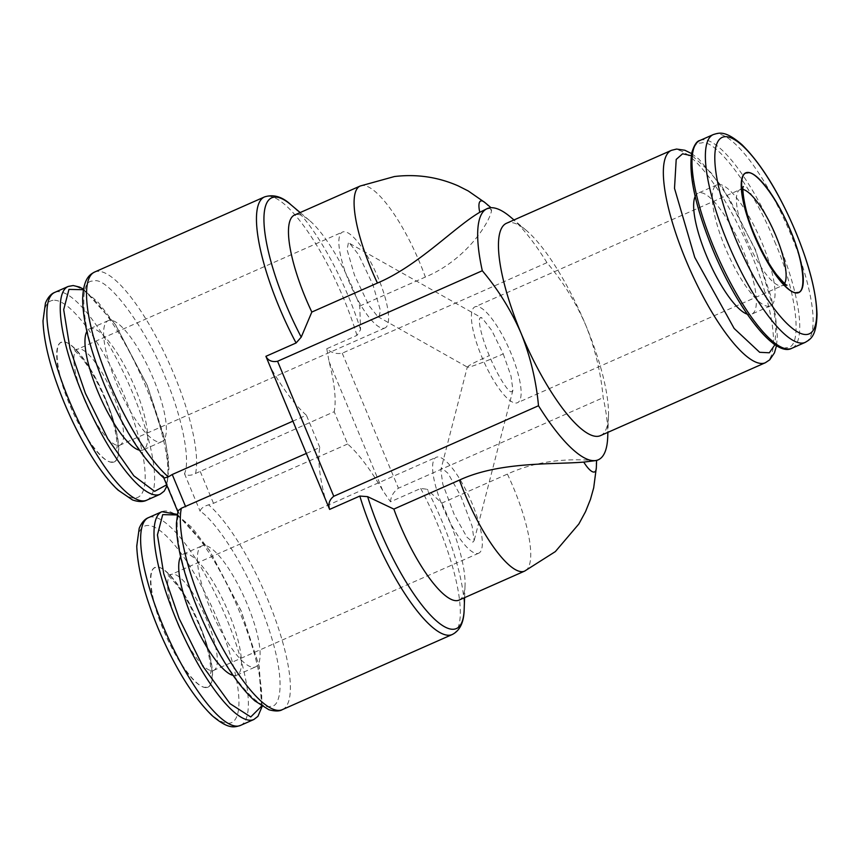 <?xml version="1.0" encoding="UTF-8"?>
<svg xmlns="http://www.w3.org/2000/svg" width="860" height="860" viewBox="0 0 860 860"><rect width="100%" height="100%" fill="white"/><g stroke="black" fill="none" stroke-linecap="round" stroke-linejoin="round"><path stroke-width="0.64" stroke-dasharray="4.3 3.22" d="M600.463 435.633A116.111 31.315 66.1 0 0 608.461 416.111A116.111 31.315 66.1 0 0 585.853 325.402A116.111 31.315 66.1 0 0 526.385 230.469A116.111 31.315 66.1 0 0 509.023 222.579A116.111 31.315 66.1 0 0 506.562 223.245M485.502 209.356L491.382 208.012L491.522 210.818A24.972 6.729 66.1 0 0 484.922 202.551M607.73 436.719A137.331 37.034 66.1 0 0 603.172 397.675C600.871 372.713 595.099 348.633 585.853 325.402C575.899 302.494 562.934 281.585 546.971 262.666L342.237 353.191C336.206 354.234 331.057 352.75 326.779 348.719L356.964 335.379L360.577 329.724L359.749 306.063A87.397 23.564 66.1 0 0 309.471 220.439A87.397 23.564 66.1 0 0 296.442 214.527A87.397 23.564 66.1 0 0 294.582 215.032M292.669 421.26L306.375 415.197A116.111 31.315 66.1 0 1 271.33 368.789L267.998 362.006M464.153 609.729A112.37 30.304 66.1 0 0 442.276 521.902A112.37 30.304 66.1 0 0 426.979 489.243L420.69 488.458L390.504 501.81L382.678 490.393A116.111 31.315 66.1 0 0 347.633 443.996L334.196 411.725L195.553 473.462C190.995 475.795 187.308 475.87 184.492 473.688C190.812 460.551 181.944 416.143 165.249 377.379C146.006 327.746 106.479 274.834 93.374 281.177C76.551 278.575 82.796 335.637 104.737 384.925C120.379 423.829 147.522 465.948 163.626 476.3L163.787 477.902M546.971 262.666A137.331 37.034 66.1 0 0 510.646 217.139M695.181 196.435A66.166 17.845 -113.9 0 1 698.245 193.102A66.166 17.845 -113.9 0 1 699.653 192.715A66.166 17.845 -113.9 0 1 742.384 248.862A66.166 17.845 -113.9 0 1 751.758 314.137A66.166 17.845 -113.9 0 1 750.35 314.523A66.166 17.845 -113.9 0 1 747.232 314.158M718.315 184.459A66.166 17.845 -113.9 0 1 761.057 240.606A66.166 17.845 -113.9 0 1 770.431 305.88A66.166 17.845 -113.9 0 1 769.023 306.267A66.166 17.845 -113.9 0 1 726.281 250.131A66.166 17.845 -113.9 0 1 716.917 184.846A66.166 17.845 -113.9 0 1 718.315 184.459M359.749 306.063L425.367 277.049C466.292 259.838 489.286 222.869 491.522 210.818M390.504 501.81C390.859 496.392 393.504 491.866 398.438 488.2L603.172 397.675M596.335 467.722A24.972 6.729 66.1 0 0 595.507 460.627L596.582 460.562M595.507 460.627C588.079 460.283 547.841 455.392 507.389 474.096L441.771 503.111L426.979 489.243M327.219 504.261L324.951 497.607A116.111 31.315 66.1 0 1 319.812 447.469L306.106 453.532M326.779 348.719L329.058 361.587A116.111 31.315 66.1 0 1 334.196 411.725M459.014 600.119A87.397 23.564 66.1 0 0 465.034 585.466A87.397 23.564 66.1 0 0 441.771 503.111M774.613 241.499C797.188 292.637 803.455 349.74 786.244 347.633C772.409 353.621 732.849 300.677 712.725 249.228C690.15 198.101 683.893 140.986 701.104 143.093C714.939 137.106 754.489 190.049 774.613 241.499M319.812 447.469L306.375 415.197M347.633 443.996L213.495 503.304L208.614 504.831C203.616 506.368 200.778 508.496 200.111 511.238C212.42 518.107 244.412 560.57 265.815 620.167C287.337 679.808 280.747 707.92 270.363 706.35C262.236 710.231 234.06 686.452 206.25 627.606C178.385 568.815 173.612 522.955 179.256 513.839L163.626 476.3M178.031 510.786L179.256 513.839M109.639 320.242A66.166 17.845 66.1 0 0 108.231 320.629A66.166 17.845 66.1 0 0 117.605 385.914A66.166 17.845 66.1 0 0 160.347 442.051A66.166 17.845 66.1 0 0 161.755 441.675A66.166 17.845 66.1 0 0 152.381 376.39A66.166 17.845 66.1 0 0 109.639 320.242M254.098 667.285A66.166 17.845 66.1 0 0 255.506 666.898A66.166 17.845 66.1 0 0 246.132 601.624A66.166 17.845 66.1 0 0 203.39 545.476A66.166 17.845 66.1 0 0 201.993 545.863A66.166 17.845 66.1 0 0 211.356 611.137A66.166 17.845 66.1 0 0 254.098 667.285M139.363 450.167A66.166 17.845 66.1 0 0 141.674 450.307A66.166 17.845 66.1 0 0 143.082 449.93A66.166 17.845 66.1 0 0 133.708 384.646A66.166 17.845 66.1 0 0 90.966 328.498A66.166 17.845 66.1 0 0 89.558 328.885A66.166 17.845 66.1 0 0 86.881 331.476M233.114 675.39A66.166 17.845 66.1 0 0 235.425 675.541A66.166 17.845 66.1 0 0 236.833 675.154A66.166 17.845 66.1 0 0 227.459 609.869A66.166 17.845 66.1 0 0 184.728 553.732A66.166 17.845 66.1 0 0 183.32 554.12A66.166 17.845 66.1 0 0 180.643 556.699M476.182 306.493A52.438 14.136 66.1 0 0 475.064 306.794A52.438 14.136 66.1 0 0 482.492 358.523A52.438 14.136 66.1 0 0 516.355 403.017A52.438 14.136 66.1 0 0 517.473 402.716A52.438 14.136 66.1 0 0 510.044 350.977A52.438 14.136 66.1 0 0 476.182 306.493M166.668 484.814L168.947 468.732L165.948 444.222L147.264 385.538L115.734 325.263L98.223 302.344L83.377 289.702M112.81 462.304A65.468 17.652 66.1 0 0 105.963 399.771A65.468 17.652 66.1 0 0 62.651 341.785A65.468 17.652 66.1 0 0 69.499 404.318A65.468 17.652 66.1 0 0 112.81 462.304M261.644 706.092L258.785 665.124L241.026 610.772L209.496 550.486L191.984 527.567L177.128 514.936M206.572 687.538A65.468 17.652 66.1 0 0 199.724 625.005A65.468 17.652 66.1 0 0 156.402 567.019A65.468 17.652 66.1 0 0 163.25 629.552A65.468 17.652 66.1 0 0 206.572 687.538M503.229 353.89L511.012 376.056L512.925 390.182L511.646 391.687C508.894 393.762 496.607 373.928 489.318 355.621C481.396 337.389 476.773 316.598 480.901 317.824L482.277 318.2L491.845 330.573L503.229 353.89C489.63 359.996 470.356 367.306 468.173 367.177L467.335 366.973L440.825 469.818L442.825 484.287L454.263 514.635L466.915 537.145L472.849 542.176L474.129 540.671L472.129 526.212L460.691 495.865L448.028 473.344L442.104 468.313L440.825 469.818M468.173 367.177C465.765 366.908 472.817 363.06 489.318 355.621M348.354 243.09L347.064 249.647L354.481 275.178L368.832 305.364L377.723 316.577L379.099 316.953L380.389 310.385L372.96 284.853L358.609 254.678L349.73 243.455L348.354 243.09M383.818 328.284A52.438 14.136 66.1 0 0 384.925 327.972A52.438 14.136 66.1 0 0 377.497 276.243A52.438 14.136 66.1 0 0 343.635 231.749A52.438 14.136 66.1 0 0 342.517 232.06A52.438 14.136 66.1 0 0 349.945 283.789A52.438 14.136 66.1 0 0 383.818 328.284M105.812 399.792C93.977 369.617 71.014 338.872 62.855 342.291C52.804 341.151 56.438 374.293 69.649 404.308C81.485 434.472 104.447 465.217 112.606 461.798C122.657 462.938 119.035 429.796 105.812 399.792M477.569 553.507A52.438 14.136 66.1 0 0 478.687 553.206A52.438 14.136 66.1 0 0 471.258 501.477A52.438 14.136 66.1 0 0 437.385 456.983A52.438 14.136 66.1 0 0 436.267 457.284A52.438 14.136 66.1 0 0 443.695 509.023A52.438 14.136 66.1 0 0 477.569 553.507M199.563 625.016C187.738 594.851 164.765 564.106 156.617 567.525C146.565 566.375 150.188 599.528 163.4 629.531C175.236 659.706 198.198 690.451 206.357 687.033C216.408 688.172 212.785 655.03 199.563 625.016M671.445 150.339A116.111 31.315 -113.9 0 1 673.917 149.672A116.111 31.315 -113.9 0 1 750.737 252.496A116.111 31.315 -113.9 0 1 765.357 362.726M692.343 155.918L710.973 172.688L729.355 198.66L755.252 249.841L771.312 297.495L776.021 323.639L774.989 344.656M360.2 186.018A87.397 23.564 -113.9 0 1 362.06 185.513A87.397 23.564 -113.9 0 1 425.367 277.049M356.964 335.379A116.111 31.315 66.1 0 0 343.849 299.065A116.111 31.315 66.1 0 0 267.03 196.23A116.111 31.315 66.1 0 0 264.558 196.908M360.577 329.724A112.37 30.304 66.1 0 0 348.515 296.668A112.37 30.304 66.1 0 0 290.927 204.766M195.553 473.462A116.111 31.315 66.1 0 0 173.924 374.197A116.111 31.315 66.1 0 0 97.105 271.362A116.111 31.315 66.1 0 0 94.632 272.039M342.237 353.191L398.438 488.2M420.69 488.458A116.111 31.315 -113.9 0 1 437.6 524.299A116.111 31.315 -113.9 0 1 452.22 634.529M382.678 490.393L329.058 361.587M271.33 368.789L324.951 497.607M507.389 474.096A87.397 23.564 -113.9 0 1 524.632 571.104M699.922 140.481A113.617 30.637 -113.9 0 1 702.341 139.825A113.617 30.637 -113.9 0 1 777.515 240.445A113.617 30.637 -113.9 0 1 791.813 348.3M713.305 134.569A113.617 30.637 -113.9 0 1 715.713 133.902A113.617 30.637 -113.9 0 1 790.888 234.522A113.617 30.637 -113.9 0 1 805.196 342.387M282.295 709.661A116.111 31.315 66.1 0 0 275.006 618.297A116.111 31.315 66.1 0 0 208.614 504.831M213.495 503.304L200.057 471.033M184.492 473.688L200.111 511.238M784.6 283.477A52.438 14.136 -113.9 0 1 782.471 285.541A52.438 14.136 -113.9 0 1 781.353 285.853A52.438 14.136 -113.9 0 1 746.663 239.413A52.438 14.136 -113.9 0 1 740.062 189.63A52.438 14.136 -113.9 0 1 741.169 189.318A52.438 14.136 -113.9 0 1 743.018 189.436M160.067 494.285A113.617 30.637 66.1 0 0 145.759 386.43A113.617 30.637 66.1 0 0 70.595 285.81A113.617 30.637 66.1 0 0 68.177 286.466M146.684 500.208A113.617 30.637 66.1 0 0 132.386 392.343A113.617 30.637 66.1 0 0 57.211 291.723A113.617 30.637 66.1 0 0 54.803 292.379M53.094 300.29A107.425 28.971 66.1 0 0 64.328 402.899A107.425 28.971 66.1 0 0 135.407 498.037A107.425 28.971 66.1 0 0 124.162 395.428A107.425 28.971 66.1 0 0 53.094 300.29M253.818 719.519A113.617 30.637 66.1 0 0 239.521 611.654A113.617 30.637 66.1 0 0 164.346 511.033A113.617 30.637 66.1 0 0 161.927 511.7M240.445 725.432A113.617 30.637 66.1 0 0 226.137 617.577A113.617 30.637 66.1 0 0 150.973 516.957A113.617 30.637 66.1 0 0 148.554 517.612M217.924 620.662A107.425 28.971 66.1 0 0 146.845 525.524A107.425 28.971 66.1 0 0 158.079 628.133A107.425 28.971 66.1 0 0 229.158 723.271A107.425 28.971 66.1 0 0 217.924 620.662M84.119 399.008A52.438 14.136 66.1 0 0 118.82 445.448A52.438 14.136 66.1 0 0 119.938 445.147A52.438 14.136 66.1 0 0 113.337 395.363A52.438 14.136 66.1 0 0 78.636 348.923A52.438 14.136 66.1 0 0 77.518 349.224A52.438 14.136 66.1 0 0 84.119 399.008M177.88 624.242A52.438 14.136 66.1 0 0 212.571 670.682A52.438 14.136 66.1 0 0 213.689 670.37A52.438 14.136 66.1 0 0 207.088 620.587A52.438 14.136 66.1 0 0 172.387 574.147A52.438 14.136 66.1 0 0 171.28 574.458A52.438 14.136 66.1 0 0 177.88 624.242M691.612 153.596L698.986 159.197L722.25 186.953L755.574 249.884L775.387 314.642L777.332 336.41L776.515 345.634M526.385 230.469L513.979 219.966M608.461 416.111L607.891 432.354M770.431 305.88L751.758 314.137M716.917 184.846L698.245 193.102M309.471 220.439L300.161 212.571M465.034 585.466L464.594 597.657M161.755 441.675L143.082 449.93M236.833 675.154L255.506 666.898M177.816 511.603L178.149 512.409M108.231 320.629L89.558 328.885M183.32 554.12L201.993 545.863M743.395 186.599L740.062 189.63L475.064 306.794M83.474 289.143L115.498 324.671L147.372 385.56L165.12 439.686L168.635 460.111L167.109 485.878M262.139 706.404L259.172 666.21L241.123 610.783L209.259 549.905L177.225 514.366M786.954 285.112L782.471 285.541L517.473 402.716M377.723 316.577L467.41 367.145M349.73 243.455L482.277 318.2M512.925 390.182L474.129 540.671M384.925 327.972L119.938 445.147L116.594 448.167C118.228 449.769 116.498 424.625 105.285 399.728C98.534 383.764 91.235 370.552 83.366 360.06C76.411 352.052 72.971 348.579 73.046 349.654L77.518 349.224L342.517 232.06M478.687 553.206L213.689 670.37L210.356 673.401C211.979 674.992 210.259 649.859 199.036 624.951C192.296 608.998 184.986 595.776 177.117 585.294C170.173 577.286 166.732 573.813 166.797 574.888L171.28 574.458L436.267 457.284"/><path stroke-width="1.29" d="M671.445 150.339L506.562 223.245A116.111 31.315 66.1 0 0 521.171 333.476A116.111 31.315 66.1 0 0 598.001 436.31A116.111 31.315 66.1 0 0 600.463 435.633L765.357 362.726A116.111 31.315 -113.9 0 1 762.884 363.404A116.111 31.315 -113.9 0 1 686.065 260.569A116.111 31.315 -113.9 0 1 671.445 150.339L676.562 149.059L684.861 150.253L691.612 153.596M513.979 219.966L510.646 217.139A137.331 37.034 66.1 0 0 490.125 207.798A137.331 37.034 66.1 0 0 487.201 208.604A137.331 37.034 66.1 0 0 482.299 270.739C498.262 289.659 511.227 310.567 521.171 333.476C530.427 356.707 536.199 380.786 538.5 405.748A137.331 37.034 66.1 0 0 598.27 459.81A137.331 37.034 66.1 0 0 607.73 436.719L607.891 432.354M491.038 207.722L484.922 202.551A24.972 6.729 66.1 0 0 481.202 200.864A24.972 6.729 66.1 0 0 479.772 212.291L487.201 208.604M479.772 212.291C454.155 227.244 418.347 265.772 377.443 283.037L311.825 312.051L301.226 337.131L296.087 342.979L265.901 356.319C268.116 360.619 272.007 362.264 277.565 361.264L482.299 270.739M377.443 283.037A87.397 23.564 -113.9 0 1 360.2 186.018L294.582 215.032A87.397 23.564 66.1 0 0 311.825 312.051M292.669 421.26L172.236 474.505L168.323 476.859L164.024 478.085C143.147 460.068 123.281 429 104.425 384.893C89.967 349.321 82.71 320.587 82.657 298.689C83.431 276.963 91.02 274.06 94.632 272.039A116.111 31.315 66.1 0 0 109.252 382.27A116.111 31.315 66.1 0 0 168.323 476.859M538.5 405.748L333.766 496.274C329.272 499.853 327.896 504.229 329.627 509.399L265.901 356.319M747.232 314.158A66.166 17.845 -113.9 0 1 708.683 260.838A66.166 17.845 -113.9 0 1 695.181 196.435M393.848 509.088A87.397 23.564 66.1 0 0 457.165 600.635A87.397 23.564 66.1 0 0 459.014 600.119L524.632 571.104A87.397 23.564 -113.9 0 1 522.783 571.62A87.397 23.564 -113.9 0 1 459.466 480.073L393.848 509.088L367.629 496.65L359.813 496.059L329.627 509.399M459.466 480.073C499.638 461.422 552.98 464.647 583.757 462.099A24.972 6.729 66.1 0 0 594.088 472.054A24.972 6.729 66.1 0 0 596.335 467.722L593.69 487.856L590.465 499.348L585.52 511.689L578.866 523.966L555.345 551.604L524.632 571.104M595.507 460.627L583.757 462.099M306.106 453.532L181.374 508.228L178.031 510.786L176.418 523.321C176.278 537.371 179.396 554.893 185.781 575.867C194.532 604.032 206.357 630.993 221.246 656.728C232.791 676.422 243.982 691.128 254.829 700.857L268.933 709.758C275.092 711.392 279.554 711.36 282.295 709.661L452.22 634.529A116.111 31.315 -113.9 0 1 449.748 635.196A116.111 31.315 -113.9 0 1 372.928 532.372A116.111 31.315 -113.9 0 1 359.813 496.059M747.179 172.462A65.468 17.652 -113.9 0 1 790.49 230.448A65.468 17.652 -113.9 0 1 797.338 292.981A65.468 17.652 -113.9 0 1 754.026 234.995A65.468 17.652 -113.9 0 1 747.179 172.462M86.881 331.476A66.166 17.845 66.1 0 0 99.996 396.621A66.166 17.845 66.1 0 0 139.363 450.167M180.643 556.699A66.166 17.845 66.1 0 0 193.758 621.855A66.166 17.845 66.1 0 0 233.114 675.39M790.34 230.469C803.552 260.462 807.185 293.625 797.134 292.475C788.975 295.894 766.013 265.159 754.177 234.984C740.965 204.981 737.332 171.828 747.383 172.968C755.542 169.549 778.504 200.283 790.34 230.469M83.377 289.702L68.95 289.401L63.694 309.654L69.972 348.547L85.376 393.267L107.812 438.826L133.838 475.827L154.617 491.35L166.668 484.814M177.128 514.936L162.712 514.635L157.445 534.888L163.733 573.77L179.127 618.501L202.842 666.231L230.018 703.663L250.744 716.961L261.644 706.092M774.989 344.656L769.313 352.783L759.659 352.299L734.161 328.477L694.751 257.398L674.509 188.351L676.207 159.412L682.614 153.779L692.343 155.918M296.087 342.979A116.111 31.315 66.1 0 1 279.177 307.138A116.111 31.315 66.1 0 1 264.558 196.908C273.555 194.091 282.349 196.703 290.927 204.766A112.37 30.304 66.1 0 0 274.179 197.155A112.37 30.304 66.1 0 0 285.928 304.483A112.37 30.304 66.1 0 0 301.226 337.131M333.766 496.274L277.565 361.264M367.629 496.65A112.37 30.304 66.1 0 0 379.69 529.717A112.37 30.304 66.1 0 0 434.149 618.813A112.37 30.304 66.1 0 0 464.153 609.729C463.895 622.361 459.906 630.627 452.22 634.529M181.374 508.228A116.111 31.315 66.1 0 0 213.355 630.455A116.111 31.315 66.1 0 0 279.833 710.328A116.111 31.315 66.1 0 0 282.295 709.661M714.23 248.346A113.617 30.637 -113.9 0 1 699.922 140.481C696.858 140.965 694.149 145.05 691.784 152.725C688.376 174.344 695.321 206.507 712.617 249.217C737.052 308.439 774.591 357.792 791.813 348.3A113.617 30.637 -113.9 0 1 789.394 348.966A113.617 30.637 -113.9 0 1 714.23 248.346M805.196 342.387A113.617 30.637 -113.9 0 1 802.778 343.043A113.617 30.637 -113.9 0 1 727.603 242.423A113.617 30.637 -113.9 0 1 713.305 134.569C718.928 132.934 724.926 129.957 741.9 144.62C761.046 163.507 778.988 192.608 795.715 231.91C809.228 264.772 816.323 292.292 817 314.47C816.419 336.894 810.184 339.324 805.196 342.387L791.813 348.3M735.827 239.338A107.425 28.971 -113.9 0 1 724.582 136.729A107.425 28.971 -113.9 0 1 795.661 231.867A107.425 28.971 -113.9 0 1 806.906 334.475A107.425 28.971 -113.9 0 1 735.827 239.338M172.236 474.505L185.674 506.776M743.018 189.436A52.438 14.136 -113.9 0 1 775.87 235.758A52.438 14.136 -113.9 0 1 784.6 283.477M83.474 289.143L79.443 287.046L73.197 285.541L68.177 286.466A113.617 30.637 66.1 0 0 82.485 394.331A113.617 30.637 66.1 0 0 157.649 494.952A113.617 30.637 66.1 0 0 160.067 494.285L146.684 500.208A113.617 30.637 66.1 0 1 144.276 500.864A113.617 30.637 66.1 0 1 69.101 400.244A113.617 30.637 66.1 0 1 54.803 292.379C51.03 293.787 47.913 297.334 45.462 303.021L43 320.855C43.806 342.989 50.901 370.327 64.274 402.856C73.444 424.775 83.721 444.416 95.116 461.777C102.996 473.709 110.628 483.148 118.013 490.071L132.451 499.918C138.331 501.96 143.072 502.057 146.684 500.208M177.225 514.366L161.927 511.7A113.617 30.637 66.1 0 0 176.236 619.555A113.617 30.637 66.1 0 0 251.4 720.175A113.617 30.637 66.1 0 0 253.818 719.519L240.445 725.432C234.812 727.066 228.825 730.043 211.85 715.38C192.694 696.492 174.752 667.392 158.025 628.09C144.652 595.55 137.557 568.213 136.751 546.078L139.213 528.244C141.674 522.568 144.781 519.021 148.554 517.612A113.617 30.637 66.1 0 0 162.862 625.478A113.617 30.637 66.1 0 0 238.026 726.098A113.617 30.637 66.1 0 0 240.445 725.432M360.2 186.018L394.428 176.536C416.659 173.881 437.912 176.999 458.187 185.878L468.248 190.963L484.922 202.551M264.558 196.908L94.632 272.039M765.357 362.726L769.743 359.813L774.451 352.869L776.515 345.634M598.27 459.81L596.593 460.551L596.335 467.722M300.161 212.571L290.927 204.766M464.594 597.657L464.153 609.729M713.305 134.569L699.922 140.481M163.787 477.902L177.816 511.603M786.954 285.112C787.018 286.187 783.578 282.714 776.634 274.705C768.765 264.224 761.455 251.002 754.714 235.049C743.491 210.141 741.771 185.007 743.395 186.599M160.067 494.285L164.131 491.2L167.109 485.878M262.139 706.404L257.935 716.358L253.818 719.519M68.177 286.466L54.803 292.379M148.554 517.612L161.927 511.7"/></g></svg>
